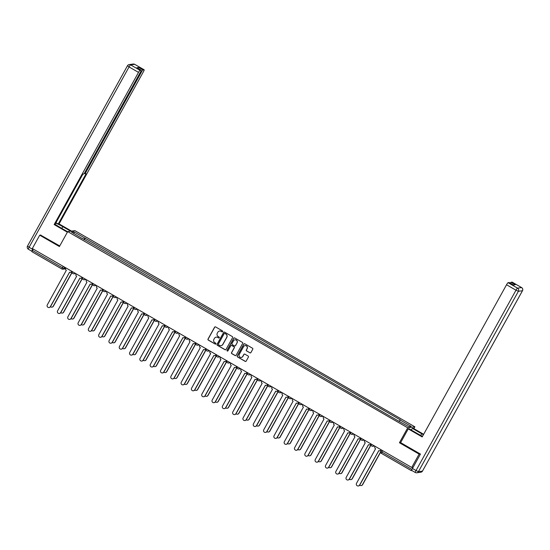 <?xml version="1.0" encoding="UTF-8"?>
<svg xmlns="http://www.w3.org/2000/svg" width="550" height="550" viewBox="0 0 550 550"><rect width="100%" height="100%" fill="white"/><g stroke="black" fill="none" stroke-linecap="round" stroke-linejoin="round"><path stroke-width="0.82" d="M222.695 331.629A0.529 0.522 -97.7 0 0 222.496 330.907L215.6 326.927A0.756 0.743 -97.7 0 0 214.589 327.209L208.024 339.054A0.756 0.743 -97.7 0 0 208.306 340.093L215.201 344.066A0.529 0.522 -97.7 0 0 215.909 343.867A0.529 0.522 -97.7 0 0 215.71 343.145L214.816 342.629A2.42 2.379 -97.7 0 1 213.909 339.329L214.459 338.339A2.42 2.379 -97.7 0 1 217.697 337.432L218.591 337.947A0.529 0.522 -97.7 0 0 219.299 337.748A0.529 0.522 -97.7 0 0 219.099 337.026L218.212 336.511A2.42 2.379 -97.7 0 1 217.298 333.204L217.848 332.221A2.42 2.379 -97.7 0 1 221.093 331.313L221.98 331.829A0.529 0.522 -97.7 0 0 222.695 331.629M249.899 352.846A0.756 0.743 -97.7 0 0 250.917 352.557L252.759 349.236A0.756 0.743 -97.7 0 0 252.471 348.205L244.819 343.784A0.756 0.743 -97.7 0 0 243.808 344.073L237.242 355.919A0.756 0.743 -97.7 0 0 237.524 356.95L245.176 361.364A0.756 0.743 -97.7 0 0 246.194 361.082L248.414 357.067A0.756 0.743 -97.7 0 0 248.133 356.036L244.86 354.145A0.756 0.743 -97.7 0 0 243.843 354.427L242.742 356.421A2.028 1.987 -97.7 0 1 239.36 356.551A2.028 1.987 -97.7 0 1 239.271 354.42L243.595 346.617A2.028 1.987 -97.7 0 1 246.971 346.486A2.028 1.987 -97.7 0 1 247.06 348.624L246.345 349.924A0.756 0.743 -97.7 0 0 246.627 350.955L250.044 352.825A0.756 0.743 -97.7 0 0 250.442 352.921M407.722 427.804L399.438 442.75L419.127 454.114L411.73 467.452L32.333 248.531L39.724 235.187L59.414 246.551L67.705 231.598L407.722 427.804L414.886 426.834L74.869 230.629L67.705 231.598M232.588 337.597A0.756 0.743 -97.7 0 0 232.306 336.566L224.647 332.152A0.756 0.743 -97.7 0 0 223.637 332.434L217.071 344.279A0.756 0.743 -97.7 0 0 217.353 345.311L225.005 349.724A0.756 0.743 -97.7 0 0 226.022 349.442L232.588 337.597M234.733 337.968L242.385 342.382A0.756 0.743 -97.7 0 1 242.674 343.42L236.108 355.259A0.756 0.743 -97.7 0 1 235.091 355.547L231.818 353.657A0.756 0.743 -97.7 0 1 231.536 352.626L234.197 347.82A0.756 0.743 -97.7 0 0 233.915 346.789L231.742 345.531A0.756 0.743 -97.7 0 0 230.725 345.819L227.954 350.817A0.529 0.522 -97.7 0 1 227.067 350.852A0.529 0.522 -97.7 0 1 227.047 350.295L233.722 338.25A0.756 0.743 -97.7 0 1 234.733 337.968M413.882 428.643L414.886 426.834M411.73 467.452L412.995 467.287L411.359 470.663L411.984 470.58M419.127 454.114L420.248 453.963M61.875 268.984L31.962 251.735L32.45 250.436L62.377 267.712L63.986 268.434L65.759 268.194A1.54 1.513 -97.7 0 0 66.33 270.311L47.293 304.899A1.774 1.746 -97.7 0 0 49.046 307.532A1.774 1.746 -97.7 0 0 50.332 306.653L69.568 272.181A1.54 1.513 -97.7 0 0 71.631 271.604L71.816 271.576A1.54 1.513 82.3 0 1 70.703 272.346L70.517 272.367M33.22 249.047L32.45 250.436M40.851 235.036L39.724 235.187M82.431 238.645L71.404 232.045L73.81 231.715L84.913 238.123L83.889 239.491M399.19 421.183L400.421 419.939L84.913 238.123M400.084 419.987L411.187 426.394L408.781 426.717L397.341 420.358L82.5 238.446M399.438 442.75L400.654 442.585M84.322 239.738L85.25 238.074M73.81 231.715L74.064 233.578M222.379 331.877A0.529 0.522 -97.7 0 1 222.124 331.808L221.238 331.293A2.42 2.379 -97.7 0 0 219.67 331.004M216.281 337.129A2.42 2.379 -97.7 0 1 217.841 337.411L218.735 337.927A0.529 0.522 -97.7 0 0 218.989 337.996M215.208 326.831A0.756 0.743 -97.7 0 0 214.734 327.195L208.168 339.041A0.756 0.743 -97.7 0 0 208.45 340.072L215.339 344.046A0.529 0.522 -97.7 0 0 215.593 344.114M224.256 332.049A0.756 0.743 -97.7 0 0 223.781 332.413L217.216 344.259A0.756 0.743 -97.7 0 0 217.498 345.29L225.149 349.704A0.756 0.743 -97.7 0 0 225.548 349.807M224.854 333.479A0.529 0.522 -97.7 0 0 224.146 333.678L218.377 344.08A0.529 0.522 -97.7 0 0 218.577 344.802L219.519 345.345A2.42 2.379 -97.7 0 0 222.764 344.438L226.703 337.329A2.42 2.379 -97.7 0 0 225.796 334.022L224.998 333.465A0.529 0.522 -97.7 0 0 224.599 333.41M221.086 345.627A2.42 2.379 -97.7 0 0 222.908 344.417L222.764 344.438M224.998 333.465L225.933 334.008A2.42 2.379 -97.7 0 1 226.847 337.308L222.908 344.417M231.344 345.434A0.756 0.743 -97.7 0 1 231.88 345.517L234.059 346.768A0.756 0.743 -97.7 0 1 234.341 347.799L231.674 352.605A0.756 0.743 -97.7 0 0 231.962 353.636L235.235 355.527A0.756 0.743 -97.7 0 0 235.627 355.623M234.341 337.872A0.756 0.743 -97.7 0 0 233.867 338.229L227.191 350.274A0.529 0.522 -97.7 0 0 227.645 351.065M236.961 342.836A2.028 1.987 -97.7 0 0 234.953 339.824A2.028 1.987 -97.7 0 0 233.489 340.835L231.969 343.578A0.756 0.743 -97.7 0 0 232.251 344.609L234.424 345.868A0.756 0.743 -97.7 0 0 235.434 345.579L237.105 342.815A2.028 1.987 -97.7 0 0 235.022 339.817M234.96 345.943A0.756 0.743 -97.7 0 0 235.579 345.565L235.434 345.579M237.105 342.815L235.579 345.565M245.128 345.606A2.028 1.987 -97.7 0 1 247.204 348.604L246.482 349.903A0.756 0.743 -97.7 0 0 246.771 350.934L250.044 352.825M241.347 357.418A2.028 1.987 -97.7 0 0 242.887 356.4L242.742 356.421M244.461 354.049A0.756 0.743 -97.7 0 0 243.987 354.406L242.887 356.4M244.427 343.688A0.756 0.743 -97.7 0 0 243.952 344.053L237.387 355.898A0.756 0.743 -97.7 0 0 237.669 356.929L245.321 361.343A0.756 0.743 -97.7 0 0 245.712 361.446M50.483 306.68A1.774 1.746 -97.7 0 0 53.192 306.261L72.201 271.968M72.174 272.332L53.384 306.24A1.774 1.746 82.3 0 1 52.099 307.12L51.913 307.147M69.596 272.202L50.518 306.625A1.774 1.746 82.3 0 1 49.232 307.505L49.046 307.532M60.796 312.627A1.774 1.746 -97.7 0 0 63.504 312.207L82.514 277.915M82.479 278.279L63.69 312.187A1.774 1.746 82.3 0 1 62.404 313.067L62.219 313.094M71.101 318.574A1.774 1.746 -97.7 0 0 73.81 318.161L92.819 283.869M92.792 284.233L73.996 318.134A1.774 1.746 82.3 0 1 72.717 319.014L72.531 319.041M67.623 231.742L59.558 227.088A8.676 0.983 29 0 1 55.11 224.249M61.813 228.394L62.776 226.655A8.676 0.983 29 0 0 55.736 223.128M62.776 226.655L70.661 231.199M71.507 231.089L59.063 223.905L58.218 224.022L86.089 173.738L85.415 173.834A2.317 0.344 120 0 1 85.374 173.828A2.317 0.344 120 0 1 86.102 171.882L141.474 71.988L140.752 71.569M55.963 222.716L58.218 224.022M59.063 223.905L143.426 71.72A2.317 0.344 120 0 0 144.148 69.774A2.317 0.344 120 0 0 144.107 69.767L134.661 64.316L130.604 64.866L140.051 70.317L141.144 70.173A2.317 0.344 120 0 1 141.185 70.18A2.317 0.344 120 0 1 140.456 72.126L85.085 172.019A2.317 0.344 120 0 1 83.538 174.089L82.871 174.178L54.993 224.455L54.154 224.572L138.511 72.387L129.058 66.935L29.095 247.28L32.663 249.336L32.918 248.868M67.368 232.203L54.154 224.572M144.107 69.767L143.021 69.919A2.317 0.344 120 0 0 141.474 71.988M32.038 251.281L31.976 251.288A2.317 0.344 120 0 1 31.934 251.281L28.366 249.226A2.317 0.344 -60 0 1 29.095 247.28L27.541 246.077M137.995 68.338A2.317 0.344 -60 0 1 138.792 67.478L136.916 67.733A2.317 0.344 -60 0 1 136.957 67.739A2.317 0.344 -60 0 1 136.984 67.767M140.051 70.317A2.317 0.344 120 0 0 138.511 72.387M40.569 235.077L59.751 245.946M32.663 249.336A2.317 0.344 120 0 0 31.934 251.281M411.345 430.086L412.314 428.347L413.16 428.23L423.658 434.287M412.314 428.347L421.692 433.757A8.676 0.983 29 0 1 423.39 434.768M411.771 470.442A2.317 0.344 -60 0 1 411.73 470.436A2.317 0.344 -60 0 1 412.459 468.49L420.447 454.073L400.627 442.64L408.244 428.897L409.09 428.78L418.474 434.191A8.676 0.983 29 0 0 422.503 436.363M408.244 428.897L422.187 436.941L506.543 284.756A2.317 0.344 -60 0 1 508.09 282.686L509.176 282.535A2.317 0.344 -60 0 1 509.217 282.542A2.317 0.344 -60 0 1 509.245 282.576M510.256 283.14A2.317 0.344 -60 0 1 511.053 282.281L512.139 282.136A2.317 0.344 -60 0 1 512.181 282.143A2.317 0.344 -60 0 1 512.208 282.178M509.176 282.535L513.404 284.976L515.281 284.721L511.053 282.281M76.223 273.859L76.058 274.154A1.54 1.513 -97.7 0 0 76.636 276.258L57.599 310.846A1.774 1.746 -97.7 0 0 59.359 313.479A1.774 1.746 -97.7 0 0 60.638 312.599L79.874 278.128A1.54 1.513 -97.7 0 0 81.936 277.551L82.129 277.523A1.54 1.513 82.3 0 1 81.008 278.293L80.823 278.314M79.908 278.149L60.823 312.572A1.774 1.746 82.3 0 1 59.544 313.452L59.359 313.479M86.529 279.806L86.364 280.108A1.54 1.513 -97.7 0 0 86.948 282.205L67.904 316.793A1.774 1.746 -97.7 0 0 69.664 319.426A1.774 1.746 -97.7 0 0 70.943 318.546L90.179 284.075A1.54 1.513 -97.7 0 0 92.249 283.498L92.434 283.47A1.54 1.513 82.3 0 1 91.321 284.24L91.135 284.268M90.214 284.096L71.129 318.519A1.774 1.746 82.3 0 1 69.85 319.406L69.664 319.426M81.407 324.521A1.774 1.746 -97.7 0 0 84.116 324.108L103.125 289.816M103.098 290.18L84.301 324.081A1.774 1.746 82.3 0 1 83.023 324.961L82.837 324.988M91.719 330.468A1.774 1.746 -97.7 0 0 94.428 330.055L113.431 295.762M113.403 296.127L94.614 330.028A1.774 1.746 82.3 0 1 93.328 330.907L93.142 330.935M102.025 336.414A1.774 1.746 -97.7 0 0 104.734 336.002L123.743 301.709M123.709 302.074L104.919 335.974A1.774 1.746 82.3 0 1 103.641 336.861L103.448 336.882M96.841 285.752L96.676 286.055A1.54 1.513 -97.7 0 0 97.254 288.159L78.21 322.74A1.774 1.746 -97.7 0 0 79.97 325.373A1.774 1.746 -97.7 0 0 81.256 324.493L100.492 290.022A1.54 1.513 -97.7 0 0 102.554 289.444L102.74 289.424A1.54 1.513 82.3 0 1 101.626 290.187L101.441 290.214M100.519 290.043L81.441 324.466A1.774 1.746 82.3 0 1 80.156 325.353L79.97 325.373M107.147 291.699L106.982 292.002A1.54 1.513 -97.7 0 0 107.559 294.106L88.522 328.687A1.774 1.746 -97.7 0 0 90.276 331.32A1.774 1.746 -97.7 0 0 91.561 330.44L110.797 295.969A1.54 1.513 -97.7 0 0 112.86 295.391L113.046 295.371A1.54 1.513 82.3 0 1 111.932 296.134L111.746 296.161M110.832 295.989L91.747 330.419A1.774 1.746 82.3 0 1 90.461 331.299L90.276 331.32M117.453 297.653L117.287 297.949A1.54 1.513 -97.7 0 0 117.865 300.053L98.828 334.634A1.774 1.746 -97.7 0 0 100.588 337.274A1.774 1.746 -97.7 0 0 101.867 336.387L121.103 301.923A1.54 1.513 -97.7 0 0 123.172 301.345L123.358 301.317A1.54 1.513 82.3 0 1 122.244 302.081L122.059 302.108M121.137 301.936L102.052 336.366A1.774 1.746 82.3 0 1 100.774 337.246L100.588 337.274M112.331 342.361A1.774 1.746 -97.7 0 0 115.039 341.949L134.049 307.656M134.021 308.021L115.225 341.921A1.774 1.746 82.3 0 1 113.946 342.808L113.761 342.829M127.765 303.6L127.6 303.896A1.54 1.513 -97.7 0 0 128.178 305.999L109.134 340.581A1.774 1.746 -97.7 0 0 110.894 343.221A1.774 1.746 -97.7 0 0 112.172 342.341L131.416 307.869A1.54 1.513 -97.7 0 0 133.478 307.292L133.664 307.264A1.54 1.513 82.3 0 1 132.55 308.028L132.364 308.055M131.443 307.883L112.358 342.313A1.774 1.746 82.3 0 1 111.079 343.193L110.894 343.221M122.636 348.315A1.774 1.746 -97.7 0 0 125.345 347.896L144.354 313.603M144.327 313.968L125.537 347.875A1.774 1.746 82.3 0 1 124.252 348.755L124.066 348.776M138.071 309.547L137.906 309.843A1.54 1.513 -97.7 0 0 138.483 311.946L119.446 346.534A1.774 1.746 -97.7 0 0 121.199 349.168A1.774 1.746 -97.7 0 0 122.485 348.288L141.721 313.816A1.54 1.513 -97.7 0 0 143.784 313.239L143.969 313.211A1.54 1.513 82.3 0 1 142.856 313.981L142.67 314.002M141.749 313.83L122.671 348.26A1.774 1.746 82.3 0 1 121.385 349.14L121.199 349.168M132.949 354.262A1.774 1.746 -97.7 0 0 135.657 353.842L154.667 319.55M154.632 319.914L135.843 353.822A1.774 1.746 82.3 0 1 134.558 354.702L134.372 354.729M148.376 315.494L148.211 315.789A1.54 1.513 -97.7 0 0 148.789 317.893L129.752 352.481A1.774 1.746 -97.7 0 0 131.512 355.114A1.774 1.746 -97.7 0 0 132.791 354.234L152.027 319.763A1.54 1.513 -97.7 0 0 154.089 319.186L154.282 319.158A1.54 1.513 82.3 0 1 153.161 319.928L152.976 319.949M152.061 319.784L132.976 354.207A1.774 1.746 82.3 0 1 131.697 355.087L131.512 355.114M143.254 360.209A1.774 1.746 -97.7 0 0 145.963 359.789L164.972 325.497M164.945 325.861L146.149 359.769A1.774 1.746 82.3 0 1 144.87 360.649L144.684 360.676M158.682 321.441L158.517 321.736A1.54 1.513 -97.7 0 0 159.101 323.84L140.058 358.428A1.774 1.746 -97.7 0 0 141.817 361.061A1.774 1.746 -97.7 0 0 143.096 360.181L162.333 325.71A1.54 1.513 -97.7 0 0 164.402 325.132L164.588 325.105A1.54 1.513 82.3 0 1 163.474 325.875L163.288 325.903M162.367 325.731L143.282 360.154A1.774 1.746 82.3 0 1 142.003 361.034L141.817 361.061M153.56 366.156A1.774 1.746 -97.7 0 0 156.269 365.743L175.278 331.451M175.251 331.815L156.454 365.716A1.774 1.746 82.3 0 1 155.176 366.596L154.99 366.623M163.873 372.103A1.774 1.746 -97.7 0 0 166.581 371.69L185.584 337.397M185.556 337.762L166.767 371.663A1.774 1.746 82.3 0 1 165.481 372.543L165.296 372.57M174.178 378.049A1.774 1.746 -97.7 0 0 176.887 377.637L195.896 343.344M195.862 343.709L177.072 377.609A1.774 1.746 82.3 0 1 175.794 378.489L175.601 378.517M184.484 383.996A1.774 1.746 -97.7 0 0 187.192 383.584L206.202 349.291M206.174 349.656L187.378 383.556A1.774 1.746 82.3 0 1 186.099 384.443L185.914 384.464M194.789 389.943A1.774 1.746 -97.7 0 0 197.498 389.531L216.508 355.238M216.48 355.603L197.691 389.503A1.774 1.746 82.3 0 1 196.405 390.39L196.219 390.411M205.102 395.897A1.774 1.746 -97.7 0 0 207.811 395.478L226.82 361.185M226.786 361.549L207.996 395.457A1.774 1.746 82.3 0 1 206.711 396.337L206.525 396.364M168.994 327.387L168.829 327.69A1.54 1.513 -97.7 0 0 169.407 329.794L150.363 364.375A1.774 1.746 -97.7 0 0 152.123 367.008A1.774 1.746 -97.7 0 0 153.409 366.128L172.645 331.657A1.54 1.513 -97.7 0 0 174.708 331.079L174.893 331.059A1.54 1.513 82.3 0 1 173.779 331.822L173.594 331.849M172.672 331.678L153.594 366.101A1.774 1.746 82.3 0 1 152.309 366.987L152.123 367.008M179.3 333.334L179.135 333.637A1.54 1.513 -97.7 0 0 179.712 335.741L160.676 370.322A1.774 1.746 -97.7 0 0 162.429 372.955A1.774 1.746 -97.7 0 0 163.714 372.075L182.951 337.604A1.54 1.513 -97.7 0 0 185.013 337.026L185.199 337.006A1.54 1.513 82.3 0 1 184.085 337.769L183.899 337.796M182.985 337.624L163.9 372.054A1.774 1.746 82.3 0 1 162.614 372.934L162.429 372.955M189.606 339.281L189.441 339.584A1.54 1.513 -97.7 0 0 190.018 341.688L170.981 376.269A1.774 1.746 -97.7 0 0 172.741 378.909A1.774 1.746 -97.7 0 0 174.02 378.022L193.256 343.558A1.54 1.513 -97.7 0 0 195.326 342.973L195.511 342.952A1.54 1.513 82.3 0 1 194.397 343.716L194.212 343.743M193.291 343.571L174.206 378.001A1.774 1.746 82.3 0 1 172.927 378.881L172.741 378.909M199.918 345.235L199.753 345.531A1.54 1.513 -97.7 0 0 200.331 347.634L181.287 382.216A1.774 1.746 -97.7 0 0 183.047 384.856A1.774 1.746 -97.7 0 0 184.326 383.969L203.569 349.504A1.54 1.513 -97.7 0 0 205.631 348.927L205.817 348.899A1.54 1.513 82.3 0 1 204.703 349.663L204.518 349.69M203.596 349.518L184.511 383.948A1.774 1.746 82.3 0 1 183.232 384.828L183.047 384.856M210.224 351.182L210.059 351.478A1.54 1.513 -97.7 0 0 210.636 353.581L191.599 388.163A1.774 1.746 -97.7 0 0 193.353 390.803A1.774 1.746 -97.7 0 0 194.638 389.922L213.874 355.451A1.54 1.513 -97.7 0 0 215.937 354.874L216.123 354.846A1.54 1.513 82.3 0 1 215.009 355.616L214.823 355.637M213.902 355.465L194.824 389.895A1.774 1.746 82.3 0 1 193.538 390.775L193.353 390.803M220.529 357.129L220.364 357.424A1.54 1.513 -97.7 0 0 220.942 359.528L201.905 394.116A1.774 1.746 -97.7 0 0 203.665 396.749A1.774 1.746 -97.7 0 0 204.944 395.869L224.18 361.398A1.54 1.513 -97.7 0 0 226.242 360.821L226.435 360.793A1.54 1.513 82.3 0 1 225.314 361.563L225.129 361.584M224.214 361.419L205.129 395.842A1.774 1.746 82.3 0 1 203.851 396.722L203.665 396.749M215.407 401.844A1.774 1.746 -97.7 0 0 218.116 401.424L237.126 367.132M237.098 367.496L218.302 401.404A1.774 1.746 82.3 0 1 217.023 402.284L216.837 402.311M230.835 363.076L230.67 363.371A1.54 1.513 -97.7 0 0 231.254 365.475L212.211 400.063A1.774 1.746 -97.7 0 0 213.971 402.696A1.774 1.746 -97.7 0 0 215.249 401.816L234.486 367.345A1.54 1.513 -97.7 0 0 236.555 366.768L236.741 366.74A1.54 1.513 82.3 0 1 235.627 367.51L235.441 367.531M234.52 367.366L215.435 401.789A1.774 1.746 82.3 0 1 214.156 402.669L213.971 402.696M225.713 407.791A1.774 1.746 -97.7 0 0 228.422 407.378L247.431 373.086M247.404 373.45L228.607 407.351A1.774 1.746 82.3 0 1 227.329 408.231L227.143 408.258M241.147 369.022L240.982 369.325A1.54 1.513 -97.7 0 0 241.56 371.422L222.516 406.01A1.774 1.746 -97.7 0 0 224.276 408.643A1.774 1.746 -97.7 0 0 225.562 407.763L244.798 373.292A1.54 1.513 -97.7 0 0 246.861 372.714L247.046 372.687A1.54 1.513 82.3 0 1 245.933 373.457L245.747 373.484M244.826 373.312L225.748 407.736A1.774 1.746 82.3 0 1 224.462 408.623L224.276 408.643M236.026 413.737A1.774 1.746 -97.7 0 0 238.734 413.325L257.737 379.033M257.709 379.397L238.92 413.297A1.774 1.746 82.3 0 1 237.634 414.178L237.449 414.205M251.453 374.969L251.288 375.272A1.54 1.513 -97.7 0 0 251.866 377.376L232.829 411.957A1.774 1.746 -97.7 0 0 234.582 414.59A1.774 1.746 -97.7 0 0 235.867 413.71L255.104 379.239A1.54 1.513 -97.7 0 0 257.166 378.661L257.352 378.641A1.54 1.513 82.3 0 1 256.238 379.404L256.053 379.431M255.138 379.259L236.053 413.683A1.774 1.746 82.3 0 1 234.768 414.569L234.582 414.59M246.331 419.684A1.774 1.746 -97.7 0 0 249.04 419.272L268.049 384.979M268.015 385.344L249.226 419.244A1.774 1.746 82.3 0 1 247.947 420.124L247.754 420.152M261.759 380.916L261.594 381.219A1.54 1.513 -97.7 0 0 262.171 383.322L243.134 417.904A1.774 1.746 -97.7 0 0 244.894 420.537A1.774 1.746 -97.7 0 0 246.173 419.657L265.409 385.186A1.54 1.513 -97.7 0 0 267.479 384.608L267.664 384.587A1.54 1.513 82.3 0 1 266.551 385.351L266.365 385.378M265.444 385.206L246.359 419.636A1.774 1.746 82.3 0 1 245.08 420.516L244.894 420.537M256.637 425.631A1.774 1.746 -97.7 0 0 259.346 425.219L278.355 390.926M278.327 391.291L259.531 425.191A1.774 1.746 82.3 0 1 258.252 426.078L258.067 426.099M272.071 386.87L271.906 387.166A1.54 1.513 -97.7 0 0 272.484 389.269L253.44 423.851A1.774 1.746 -97.7 0 0 255.2 426.491A1.774 1.746 -97.7 0 0 256.479 425.604L275.722 391.139A1.54 1.513 -97.7 0 0 277.784 390.555L277.97 390.534A1.54 1.513 82.3 0 1 276.856 391.297L276.671 391.325M275.749 391.153L256.664 425.583A1.774 1.746 82.3 0 1 255.386 426.463L255.2 426.491M266.942 431.578A1.774 1.746 -97.7 0 0 269.651 431.166L288.661 396.873M288.633 397.237L269.844 431.138A1.774 1.746 82.3 0 1 268.558 432.025L268.373 432.046M282.377 392.817L282.212 393.112A1.54 1.513 -97.7 0 0 282.789 395.216L263.752 429.797A1.774 1.746 -97.7 0 0 265.506 432.438A1.774 1.746 -97.7 0 0 266.791 431.551L286.028 397.086A1.54 1.513 -97.7 0 0 288.09 396.509L288.276 396.481A1.54 1.513 82.3 0 1 287.162 397.244L286.976 397.272M286.055 397.1L266.977 431.53A1.774 1.746 82.3 0 1 265.691 432.41L265.506 432.438M277.255 437.532A1.774 1.746 -97.7 0 0 279.964 437.112L298.973 402.82M298.939 403.184L280.149 437.092A1.774 1.746 82.3 0 1 278.864 437.972L278.678 437.993M292.683 398.764L292.518 399.059A1.54 1.513 -97.7 0 0 293.095 401.163L274.058 435.751A1.774 1.746 -97.7 0 0 275.818 438.384A1.774 1.746 -97.7 0 0 277.097 437.504L296.333 403.033A1.54 1.513 -97.7 0 0 298.396 402.456L298.588 402.428A1.54 1.513 82.3 0 1 297.468 403.198L297.282 403.219M296.368 403.047L277.282 437.477A1.774 1.746 82.3 0 1 276.004 438.357L275.818 438.384M287.561 443.479A1.774 1.746 -97.7 0 0 290.269 443.059L309.279 408.767M309.251 409.131L290.455 443.039A1.774 1.746 82.3 0 1 289.176 443.919L288.991 443.946M302.988 404.711L302.823 405.006A1.54 1.513 -97.7 0 0 303.407 407.11L284.364 441.698A1.774 1.746 -97.7 0 0 286.124 444.331A1.774 1.746 -97.7 0 0 287.403 443.451L306.639 408.98A1.54 1.513 -97.7 0 0 308.708 408.402L308.894 408.375A1.54 1.513 82.3 0 1 307.78 409.145L307.594 409.166M306.673 409.001L287.588 443.424A1.774 1.746 82.3 0 1 286.309 444.304L286.124 444.331M297.866 449.426A1.774 1.746 -97.7 0 0 300.575 449.006L319.584 414.714M319.557 415.078L300.761 448.986A1.774 1.746 82.3 0 1 299.482 449.866L299.296 449.893M313.301 410.658L313.136 410.953A1.54 1.513 -97.7 0 0 313.713 413.057L294.669 447.645A1.774 1.746 -97.7 0 0 296.429 450.278A1.774 1.746 -97.7 0 0 297.715 449.398L316.951 414.927A1.54 1.513 -97.7 0 0 319.014 414.349L319.199 414.322A1.54 1.513 82.3 0 1 318.086 415.092L317.9 415.119M316.979 414.947L297.901 449.371A1.774 1.746 82.3 0 1 296.615 450.251L296.429 450.278M308.179 455.373A1.774 1.746 -97.7 0 0 310.887 454.96L329.89 420.668M329.863 421.032L311.073 454.933A1.774 1.746 82.3 0 1 309.788 455.812L309.602 455.84M323.606 416.604L323.441 416.907A1.54 1.513 -97.7 0 0 324.019 419.011L304.982 453.592A1.774 1.746 -97.7 0 0 306.735 456.225A1.774 1.746 -97.7 0 0 308.021 455.345L327.257 420.874A1.54 1.513 -97.7 0 0 329.319 420.296L329.505 420.269A1.54 1.513 82.3 0 1 328.391 421.039L328.206 421.066M327.291 420.894L308.206 455.317A1.774 1.746 82.3 0 1 306.921 456.204L306.735 456.225M318.484 461.319A1.774 1.746 -97.7 0 0 321.193 460.907L340.202 426.614M340.168 426.979L321.379 460.879A1.774 1.746 82.3 0 1 320.1 461.759L319.907 461.787M333.912 422.551L333.747 422.854A1.54 1.513 -97.7 0 0 334.324 424.957L315.288 459.539A1.774 1.746 -97.7 0 0 317.048 462.172A1.774 1.746 -97.7 0 0 318.326 461.292L337.562 426.821A1.54 1.513 -97.7 0 0 339.632 426.243L339.817 426.223A1.54 1.513 82.3 0 1 338.704 426.986L338.518 427.013M337.597 426.841L318.512 461.264A1.774 1.746 82.3 0 1 317.233 462.151L317.048 462.172M328.79 467.266A1.774 1.746 -97.7 0 0 331.499 466.854L350.508 432.561M350.481 432.926L331.684 466.826A1.774 1.746 82.3 0 1 330.406 467.706L330.22 467.734M344.224 428.498L344.059 428.801A1.54 1.513 -97.7 0 0 344.637 430.904L325.593 465.486A1.774 1.746 -97.7 0 0 327.353 468.119A1.774 1.746 -97.7 0 0 328.632 467.239L347.875 432.774A1.54 1.513 -97.7 0 0 349.938 432.19L350.123 432.169A1.54 1.513 82.3 0 1 349.009 432.933L348.824 432.96M347.903 432.788L328.817 467.218A1.774 1.746 82.3 0 1 327.539 468.098L327.353 468.119M339.096 473.213A1.774 1.746 -97.7 0 0 341.804 472.801L360.814 438.508M360.786 438.873L341.997 472.773A1.774 1.746 82.3 0 1 340.711 473.66L340.526 473.681M354.53 434.452L354.365 434.748A1.54 1.513 -97.7 0 0 354.942 436.851L335.906 471.433A1.774 1.746 -97.7 0 0 337.659 474.072A1.774 1.746 -97.7 0 0 338.944 473.186L358.181 438.721A1.54 1.513 -97.7 0 0 360.243 438.144L360.429 438.116A1.54 1.513 82.3 0 1 359.315 438.879L359.129 438.907M358.208 438.735L339.13 473.165A1.774 1.746 82.3 0 1 337.844 474.045L337.659 474.072M349.408 479.16A1.774 1.746 -97.7 0 0 352.117 478.748L371.126 444.455M371.092 444.819L352.303 478.72A1.774 1.746 82.3 0 1 351.017 479.607L350.831 479.627M364.836 440.399L364.671 440.694A1.54 1.513 -97.7 0 0 365.248 442.798L346.211 477.379A1.774 1.746 -97.7 0 0 347.971 480.019A1.774 1.746 -97.7 0 0 349.25 479.139L368.486 444.668A1.54 1.513 -97.7 0 0 370.549 444.091L370.741 444.063A1.54 1.513 82.3 0 1 369.621 444.833L369.435 444.854M368.521 444.682L349.436 479.112A1.774 1.746 82.3 0 1 348.157 479.992L347.971 480.019M359.714 485.114A1.774 1.746 -97.7 0 0 362.422 484.694L380.689 451.743M380.655 452.107L362.608 484.674A1.774 1.746 82.3 0 1 361.329 485.554L361.144 485.574M375.141 446.346L374.976 446.641A1.54 1.513 -97.7 0 0 375.561 448.745L356.517 483.333A1.774 1.746 -97.7 0 0 358.277 485.966A1.774 1.746 -97.7 0 0 359.556 485.086L378.792 450.615A1.54 1.513 -97.7 0 0 380.861 450.038L381.047 450.01A1.54 1.513 82.3 0 1 379.933 450.78L379.748 450.801M378.826 450.636L359.741 485.059A1.774 1.746 82.3 0 1 358.462 485.939L358.277 485.966M411.345 470.635L381.432 453.386A1.54 1.54 0 0 1 380.848 451.303L381.549 450.044L380.848 451.303L381.913 452.093L411.847 469.363M64.673 267.197L63.986 268.434A1.54 1.513 -97.7 0 1 61.923 269.012L63.154 266.317M72.531 271.728L74.525 272.876M74.979 273.137A1.54 1.513 82.3 0 1 72.971 273.618M82.837 277.674L84.831 278.829M93.142 283.621L95.143 284.776M103.455 289.568L105.449 290.723M113.761 295.522L115.754 296.67M124.066 301.469L126.06 302.617M134.379 307.416L136.373 308.564M144.684 313.363L146.678 314.511M154.99 319.309L156.984 320.457M165.296 325.256L167.296 326.411M175.608 331.203L177.602 332.358M185.914 337.15L187.907 338.305M196.219 343.104L198.213 344.252M206.532 349.051L208.526 350.199M216.837 354.998L218.831 356.146M227.143 360.944L229.137 362.092M237.449 366.891L239.449 368.039M247.761 372.838L249.755 373.993M258.067 378.785L260.061 379.94M268.373 384.739L270.366 385.887M278.685 390.686L280.679 391.834M288.991 396.632L290.984 397.781M299.296 402.579L301.29 403.728M309.602 408.526L311.603 409.674M319.914 414.473L321.908 415.628M330.22 420.42L332.214 421.575M340.526 426.367L342.519 427.522M350.838 432.321L352.832 433.469M361.144 438.268L363.138 439.416M371.449 444.214L373.443 445.362M85.284 279.084A1.54 1.513 82.3 0 1 83.277 279.565M95.59 285.038A1.54 1.513 82.3 0 1 93.589 285.512M105.902 290.984A1.54 1.513 82.3 0 1 103.895 291.459M116.208 296.931A1.54 1.513 82.3 0 1 114.201 297.413M126.514 302.878A1.54 1.513 82.3 0 1 124.513 303.359M136.819 308.825A1.54 1.513 82.3 0 1 134.819 309.306M147.132 314.772A1.54 1.513 82.3 0 1 145.124 315.253M157.438 320.719A1.54 1.513 82.3 0 1 155.43 321.2M167.743 326.673A1.54 1.513 82.3 0 1 165.743 327.147M178.056 332.619A1.54 1.513 82.3 0 1 176.048 333.094M188.361 338.566A1.54 1.513 82.3 0 1 186.354 339.041M198.667 344.513A1.54 1.513 82.3 0 1 196.666 344.994M208.972 350.46A1.54 1.513 82.3 0 1 206.972 350.941M219.285 356.407A1.54 1.513 82.3 0 1 217.278 356.888M229.591 362.354A1.54 1.513 82.3 0 1 227.583 362.835M239.896 368.301A1.54 1.513 82.3 0 1 237.896 368.782M250.209 374.254A1.54 1.513 82.3 0 1 248.201 374.729M260.514 380.201A1.54 1.513 82.3 0 1 258.507 380.676M270.82 386.148A1.54 1.513 82.3 0 1 268.819 386.629M281.126 392.095A1.54 1.513 82.3 0 1 279.125 392.576M291.438 398.042A1.54 1.513 82.3 0 1 289.431 398.523M301.744 403.989A1.54 1.513 82.3 0 1 299.736 404.47M312.049 409.936A1.54 1.513 82.3 0 1 310.049 410.417M322.362 415.889A1.54 1.513 82.3 0 1 320.354 416.364M332.668 421.836A1.54 1.513 82.3 0 1 330.66 422.311M342.973 427.783A1.54 1.513 82.3 0 1 340.972 428.257M353.279 433.73A1.54 1.513 82.3 0 1 351.278 434.211M363.591 439.677A1.54 1.513 82.3 0 1 361.584 440.158M373.897 445.624A1.54 1.513 82.3 0 1 371.889 446.105M382.683 450.697L381.432 453.386L411.359 470.663M141.144 70.173L136.916 67.733M138.792 67.478L143.021 69.919M85.388 171.469L86.102 171.882M144.148 69.774L134.702 64.323A2.317 2.317 0 0 0 133.231 64.034A2.317 2.276 82.3 0 1 134.661 64.316A2.317 0.344 -60 0 1 134.702 64.323A2.317 0.344 -60 0 1 134.729 64.357M130.604 64.866A2.317 2.276 -97.7 0 0 127.511 65.732L129.058 66.935A2.317 0.344 -60 0 1 130.604 64.866M28.407 249.232A2.317 0.344 -60 0 1 28.366 249.226A2.317 2.317 0 0 1 27.5 246.097L127.469 65.752A2.317 2.317 0 0 1 129.181 64.584L133.231 64.034M412.459 468.49L416.027 470.546L515.989 290.207L518.402 291.294L418.44 471.632L422.489 471.089L522.459 290.744L518.402 291.294A2.317 2.276 -97.7 0 0 517.536 288.138L521.592 287.588L512.139 282.136M508.09 282.686L517.536 288.138A2.317 0.344 120 0 0 515.989 290.207L506.543 284.756M420.75 435.456L421.692 433.757M521.592 287.588A2.317 2.276 82.3 0 1 522.459 290.744L522.5 290.723A2.317 2.317 0 0 0 521.634 287.595A2.317 0.344 120 0 0 521.592 287.588M521.661 287.629A2.317 0.344 120 0 0 521.634 287.595L512.181 282.143M411.73 470.436L415.298 472.498A2.317 2.317 0 0 0 416.769 472.787A2.317 2.276 82.3 0 0 418.44 471.632L416.027 470.546A2.317 0.344 120 0 0 415.298 472.498A2.317 0.344 120 0 0 415.339 472.505A2.317 2.276 82.3 0 0 416.769 472.787L420.819 472.237A2.317 2.276 -97.7 0 0 422.489 471.089L522.5 290.723M422.531 471.02L422.531 471.061A2.317 2.317 0 0 1 420.819 472.237M72.325 271.611A1.54 1.54 0 0 0 73.92 273.804L75.714 273.563M82.631 277.558A1.54 1.54 0 0 0 84.233 279.757L86.02 279.51M92.943 283.504A1.54 1.54 0 0 0 94.538 285.704L96.326 285.457M103.249 289.451A1.54 1.54 0 0 0 104.844 291.651L106.638 291.411M113.554 295.398A1.54 1.54 0 0 0 115.156 297.598L116.944 297.357M123.86 301.345A1.54 1.54 0 0 0 125.462 303.545L127.249 303.304M134.172 307.299A1.54 1.54 0 0 0 135.767 309.492L137.562 309.251M144.478 313.246A1.54 1.54 0 0 0 146.073 315.439L147.868 315.198M154.784 319.192A1.54 1.54 0 0 0 156.386 321.386L158.173 321.145M165.096 325.139A1.54 1.54 0 0 0 166.691 327.339L168.479 327.092M175.402 331.086A1.54 1.54 0 0 0 176.997 333.286L178.791 333.039M185.708 337.033A1.54 1.54 0 0 0 187.309 339.233L189.097 338.993M196.013 342.98A1.54 1.54 0 0 0 197.615 345.18L199.403 344.939M206.326 348.927A1.54 1.54 0 0 0 207.921 351.127L209.715 350.886M216.631 354.881A1.54 1.54 0 0 0 218.226 357.074L220.021 356.833M226.937 360.828A1.54 1.54 0 0 0 228.539 363.021L230.326 362.78M237.249 366.774A1.54 1.54 0 0 0 238.844 368.974L240.632 368.727M247.555 372.721A1.54 1.54 0 0 0 249.15 374.921L250.944 374.674M257.861 378.668A1.54 1.54 0 0 0 259.462 380.868L261.25 380.627M268.166 384.615A1.54 1.54 0 0 0 269.768 386.815L271.556 386.574M278.479 390.562A1.54 1.54 0 0 0 280.074 392.762L281.868 392.521M288.784 396.516A1.54 1.54 0 0 0 290.379 398.709L292.174 398.468M299.09 402.462A1.54 1.54 0 0 0 300.692 404.656L302.479 404.415M309.403 408.409A1.54 1.54 0 0 0 310.998 410.603L312.785 410.362M319.708 414.356A1.54 1.54 0 0 0 321.303 416.556L323.097 416.309M330.014 420.303A1.54 1.54 0 0 0 331.616 422.503L333.403 422.256M340.319 426.25A1.54 1.54 0 0 0 341.921 428.45L343.709 428.209M350.632 432.197A1.54 1.54 0 0 0 352.227 434.397L354.021 434.156M360.938 438.144A1.54 1.54 0 0 0 362.533 440.344L364.327 440.103M371.243 444.098A1.54 1.54 0 0 0 372.845 446.291L374.632 446.05M65.56 268.833L62.872 269.197A1.54 1.54 0 0 1 61.896 269.005L31.962 251.735M84.336 173.222L85.374 173.828M141.185 70.18L136.957 67.739M509.217 282.542L513.432 284.976"/></g></svg>
